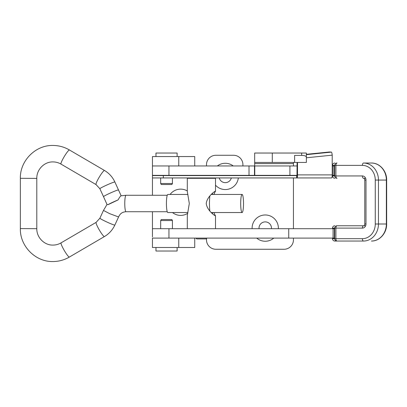 <?xml version="1.0" encoding="UTF-8"?>
<svg xmlns="http://www.w3.org/2000/svg" width="407" height="407" viewBox="0 0 407 407"><rect width="100%" height="100%" fill="white"/><g stroke="black" fill="none" stroke-linecap="round" stroke-linejoin="round"><path stroke-width="0.61" d="M187.306 190.944A13.136 13.136 0 0 0 170.09 194.454M172.471 212.546A13.136 13.136 0 0 0 187.703 213.344M233.247 165.959A13.136 13.136 0 0 0 217.343 165.959M212.251 177.945A13.136 13.136 0 0 0 212.296 178.297M215.501 185.175A13.136 13.136 0 0 0 238.339 177.945M219.256 177.945A6.227 6.227 0 0 0 231.334 177.945M278.363 228.703A13.136 13.136 0 0 0 265.242 214.977A13.136 13.136 0 0 0 252.121 228.703M256.71 238.1A13.136 13.136 0 0 0 273.774 238.1M271.444 228.703A6.227 6.227 0 0 0 265.242 221.886A6.227 6.227 0 0 0 259.045 228.703M178.759 156.563L152.452 156.563L152.452 165.959L178.759 165.959L178.759 156.563L194.744 156.563L194.744 165.959M252.157 175.361A5.876 5.876 0 0 1 251.791 175.595M294.617 162.439L254.67 162.439L254.67 153.037L306.364 153.037L306.364 157.005C306.064 156.029 304.497 155.489 301.663 155.388L294.617 155.388L294.617 162.439L306.364 162.439L306.364 157.005M194.744 238.1L194.744 247.502L152.452 247.502L152.452 238.1L178.759 238.1L178.759 247.502M297.074 175.361L152.452 175.361L152.452 195.274M152.452 211.726L152.452 236.925M242.918 165.959L242.918 164.667A9.402 9.402 0 0 0 233.521 155.27L215.893 155.27A9.402 9.402 0 0 0 206.497 164.667L206.497 165.959M245.797 175.595A5.876 5.876 0 0 1 245.431 175.361M254.67 162.439L254.67 165.959M206.497 238.533L206.497 239.865A9.402 9.402 0 0 0 215.893 249.262L284.04 249.262A9.402 9.402 0 0 0 293.442 239.865L293.442 238.1M293.442 228.703L293.442 177.945M293.442 165.959L293.442 162.439M306.364 153.037L306.364 162.439M160.673 183.506L172.426 183.506L171.835 184.524L161.264 184.524L160.673 183.506L160.673 177.945M177.121 156.563L177.121 153.037L155.973 153.037L155.973 156.563M172.426 220.553L160.673 220.553L161.264 219.536L171.835 219.536L172.426 220.553L172.426 228.703M160.673 220.553L160.673 228.703M155.973 247.502L155.973 251.027L177.121 251.027L177.121 247.502M212.464 213.721A12.337 1.928 90 0 0 212.693 212.546M212.693 194.454A12.337 1.928 90 0 0 212.464 193.279M209.844 196.052A12.337 1.928 90 0 0 209.844 210.948M213.909 194.454L215.328 191.163C214.514 191.473 207.102 196.596 206.217 203.51C207.122 210.419 214.509 215.527 215.328 215.837L213.909 212.546M195.879 238.1L196.703 238.924L206.105 238.924L206.924 238.1M215.501 191.361L215.501 178.297L187.306 178.297L187.306 191.544L189.306 203.5L187.306 215.456L187.306 228.703M187.907 194.454L167.832 194.454A9.046 1.414 90 0 0 166.417 203.5A9.046 1.414 90 0 0 167.832 212.546L187.907 212.546M240.685 203.5A9.046 1.414 90 0 0 242.099 212.546A9.046 1.414 90 0 0 243.518 203.5A9.046 1.414 90 0 0 242.099 194.454A9.046 1.414 90 0 0 240.685 203.5M118.539 189.952L118.539 189.952A8.226 0.529 155.9 0 0 118.432 189.916A8.226 0.529 155.9 0 0 110.277 193.066A8.226 0.529 155.9 0 0 103.52 196.667L99.857 188.716A8.226 0.529 155.9 0 1 106.614 185.119A8.226 0.529 155.9 0 1 114.769 181.97A8.226 0.529 155.9 0 1 114.876 182.005L121.149 195.792M99.898 218.198L103.48 210.419L109.742 213.69L118.579 216.962L114.84 225.081A8.226 0.544 -155.3 0 1 114.728 225.117A8.226 0.544 -155.3 0 1 106.079 221.642A8.226 0.544 -155.3 0 1 99.898 218.198L96.144 222.354L61.101 242.842A8.226 1.114 -120.3 0 1 61.101 242.842C58.572 244.327 55.856 245.08 52.946 245.09C44.394 245.329 36.605 237.515 36.798 228.688L36.798 178.403C36.554 169.546 44.358 161.671 52.946 161.91C55.825 161.92 58.516 162.658 61.019 164.113L96.067 184.6L99.857 188.716M108.003 204.685L118.106 199.903A8.226 0.529 155.9 0 0 108.003 204.685L107.092 204.451M103.48 210.419L107.005 204.462L103.52 196.667M118.106 199.903C119.46 197.375 120.447 196.011 121.067 195.813L126.053 195.274L167.241 195.274M297.105 162.439L296.983 175.595L163.334 175.595L163.334 177.945L152.452 177.945M163.334 175.595L152.452 175.595M296.693 175.595L296.693 177.945L163.334 177.945M306.364 154.655L331.43 152.106C331.756 152.289 332.015 153.307 332.214 155.153L332.214 174.893A3.053 0.529 90 0 1 331.69 177.945L296.693 177.945M296.983 175.595L296.983 177.945A3.053 0.529 -90 0 0 297.507 174.893L297.507 162.439M331.43 152.106L329.411 151.994A3.053 0.331 84.3 0 1 329.411 151.994L306.364 154.309L329.405 151.994A3.053 0.331 84.3 0 0 329.4 151.994M152.452 175.361L152.452 165.959L297.105 165.959M375.269 224.003L386.65 224.003C386.864 233.018 379.665 241.254 371.418 241.041A17.038 14.942 -90 0 0 386.36 224.003L386.36 180.062A17.038 14.942 -90 0 0 371.418 163.024L363.517 163.024A17.038 14.942 90 0 1 378.459 180.062L378.459 224.003A17.038 14.942 90 0 1 363.517 241.041L334.839 241.041L363.517 241.041A2.35 1.129 90 0 1 362.388 238.69A14.688 12.882 -90 0 0 375.269 224.003L375.269 180.062A14.688 12.882 -90 0 0 362.388 165.374L335.907 165.374L335.907 175.946L362.388 175.946A4.111 3.607 90 0 1 365.995 180.062L365.995 224.003A4.111 3.607 90 0 1 362.388 228.113L335.907 228.113A2.35 1.129 -90 0 1 337.037 225.763L363.517 225.763C364.117 225.91 364.54 225.325 364.774 224.003L365.995 224.003M375.269 180.062L386.65 180.062C386.864 171.047 379.665 162.81 371.418 163.024L363.517 163.024A2.35 1.129 90 0 0 362.388 165.374M365.649 225.763L337.037 225.763A2.35 2.335 90 0 0 334.702 228.113L332.499 228.113L332.499 228.703L332.499 228.113A2.35 2.335 90 0 1 334.839 225.763A2.35 2.35 0 0 0 332.488 228.113M364.774 224.003L364.774 180.062C364.545 178.719 364.128 178.129 363.517 178.297L365.649 178.297M333.068 228.703L334.361 228.703L334.361 238.1L333.068 238.1L333.068 228.703L288.731 228.703L288.731 238.1L152.452 238.1M288.731 228.703L152.452 228.703M333.068 238.1L288.731 238.1M332.209 175.361L333.068 175.361L333.068 165.959L332.214 165.959M333.068 165.959L334.361 165.959L334.361 175.361L333.068 175.361M332.488 175.946A2.35 2.35 0 0 0 334.839 178.297A2.35 2.335 90 0 1 332.499 175.946L332.488 175.361L332.499 175.946L334.702 175.946A2.35 2.335 90 0 0 337.037 178.297A2.35 1.129 -90 0 1 335.907 175.946L334.702 175.946L334.702 165.374L332.499 165.374L332.499 165.959L332.499 165.374A2.35 2.335 90 0 1 334.839 163.024A2.35 2.35 0 0 0 332.488 165.374M332.488 238.69A2.35 2.35 0 0 0 334.839 241.041A2.35 2.335 90 0 1 332.499 238.69L332.488 238.1L332.499 238.69L335.907 238.69A2.35 1.129 90 0 0 337.037 241.041A2.35 2.335 90 0 1 334.702 238.69L334.702 228.113L335.907 228.113L335.907 238.69L362.388 238.69M337.037 163.024A2.35 1.129 90 0 0 335.907 165.374L334.702 165.374A2.35 2.335 90 0 1 337.037 163.024M293.442 163.609L254.67 163.609M301.663 153.037L301.663 155.388M272.293 162.439L272.293 153.037M114.84 225.081C112.541 229.975 109.076 233.801 104.446 236.553A8.226 1.114 -120.3 0 1 104.355 236.579A8.226 1.114 -120.3 0 1 99.171 229.736A8.226 1.114 -120.3 0 1 96.144 222.354M118.579 216.962C120.33 213.151 122.69 211.976 126.053 211.726A8.226 1.287 -90 0 1 124.766 203.5A8.226 1.287 -90 0 1 126.053 195.274M104.446 236.553L69.399 257.041A8.226 1.114 -120.3 0 1 69.312 257.061A8.226 1.114 -120.3 0 1 64.128 250.229A8.226 1.114 -120.3 0 1 61.096 242.842M69.399 257.041C64.311 260.012 58.827 261.513 52.946 261.543C35.48 261.991 19.872 246.159 20.35 228.597L36.798 228.688M61.019 164.113A8.226 1.104 121 0 1 64.128 156.776A8.226 1.104 121 0 1 69.388 149.985A8.226 1.104 121 0 1 69.48 150.005L69.48 150.005C64.372 147.003 58.862 145.487 52.946 145.457C35.511 145.009 19.923 160.78 20.35 178.312L36.798 178.403M69.48 150.005L104.523 170.492A8.226 1.104 121 0 0 104.523 170.492A8.226 1.104 121 0 0 104.436 170.472A8.226 1.104 121 0 0 99.176 177.264A8.226 1.104 121 0 0 96.067 184.6M332.214 174.893L297.507 174.893M332.214 155.153L306.364 157.779M364.774 180.062L365.995 180.062M168.946 228.703L168.946 238.1M254.772 175.361L254.772 165.959M254.482 175.361L254.482 165.959M249.013 175.361L249.013 165.959M168.946 175.361L168.946 165.959M362.388 228.113A2.35 1.129 -90 0 1 363.517 225.763M363.517 178.297A2.35 1.129 -90 0 1 362.388 175.946M172.426 183.506L172.426 177.945M195.528 177.945L195.528 178.297M215.501 228.703L215.501 215.639M207.28 177.945L207.28 178.297M211.284 212.546L242.099 212.546M104.528 170.492C109.147 173.265 112.597 177.101 114.876 182.005M126.053 211.726L167.241 211.726M20.35 228.597L20.35 178.312M211.284 194.454L242.099 194.454M289.916 175.361L289.916 165.959M386.65 224.003L386.65 180.062"/></g></svg>
